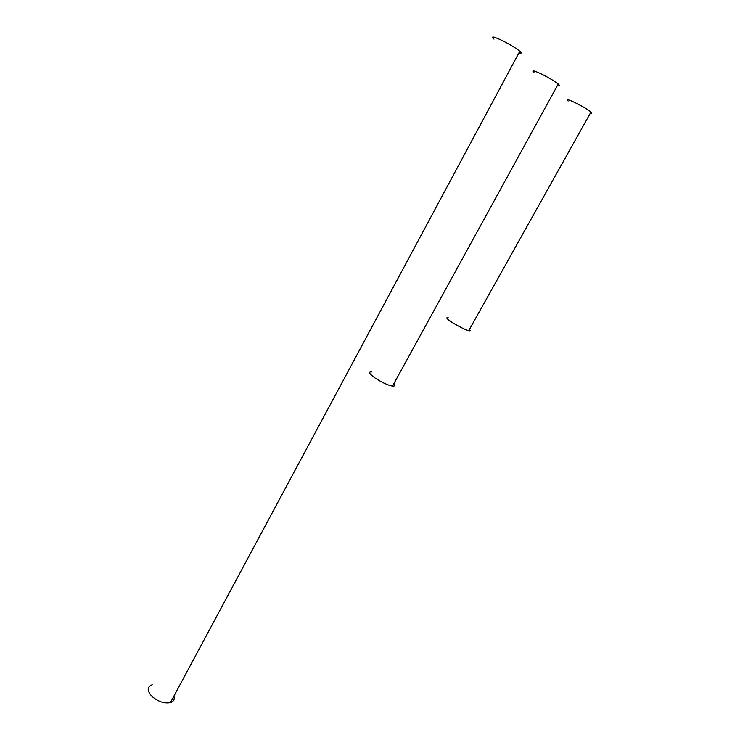 <?xml version="1.0" encoding="UTF-8"?>
<svg xmlns="http://www.w3.org/2000/svg" width="740" height="740" viewBox="0 0 740 740"><rect width="100%" height="100%" fill="white"/><g stroke="black" fill="none" stroke-linecap="round" stroke-linejoin="round"><path stroke-width="1.11" d="M173.919 696.1C174.853 699.337 173.687 701.502 170.422 702.612C164.16 703.712 157.944 701.576 151.765 696.201C146.871 690.568 147.029 686.739 152.218 684.722M518.943 52.845C521.626 53.632 521.922 53.086 519.822 51.217C515.179 47.545 508.676 43.688 500.296 39.627C492.877 36.325 490.787 36.168 494.005 39.137M469.382 329.513C470.557 330.678 470.335 331.067 468.716 330.697C464.646 329.448 459.281 326.793 452.621 322.733C446.793 318.912 445.332 317.284 448.255 317.83M590.428 113.017C592.083 113.47 592.268 113.137 590.992 112.008C587.495 109.279 582.084 106.098 574.74 102.462C568.098 99.382 565.887 98.892 568.116 100.992M393.717 383.921C395.058 385.605 394.651 386.336 392.505 386.123C387.686 385.161 381.868 382.45 375.041 377.992C369.195 373.709 368.085 371.665 371.73 371.868M557.534 85.294C559.625 85.886 559.856 85.461 558.228 84.027C554.232 80.882 548.312 77.386 540.487 73.547C533.475 70.356 531.302 70.004 533.966 72.492M519.822 51.217L170.422 702.612M590.992 112.008L468.716 330.697M558.228 84.027L392.505 386.123"/></g></svg>
